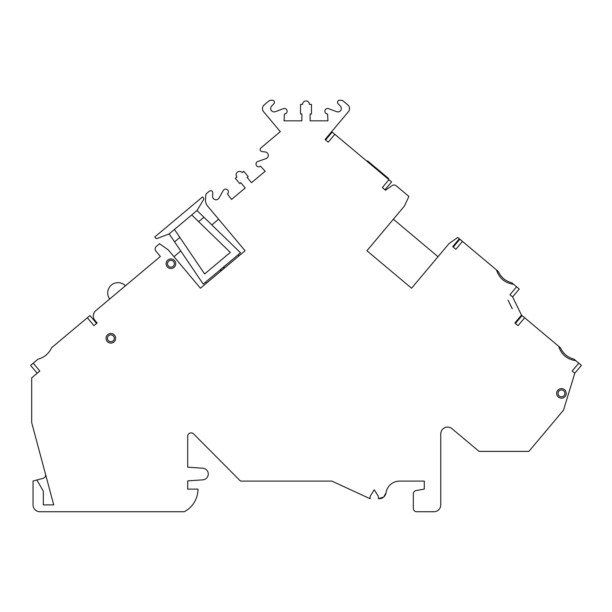 <?xml version="1.0" encoding="UTF-8"?>
<svg xmlns="http://www.w3.org/2000/svg" width="612" height="612" viewBox="0 0 612 612"><rect width="100%" height="100%" fill="white"/><g stroke="black" fill="none" stroke-linecap="round" stroke-linejoin="round"><path stroke-width="0.92" d="M167.497 263.734A3.427 3.427 0 0 1 170.924 260.307A3.427 3.427 0 0 1 174.351 263.734A3.427 3.427 0 0 1 170.924 267.161A3.427 3.427 0 0 1 167.497 263.734M175.728 263.734A4.804 4.804 0 0 0 170.924 258.937A4.804 4.804 0 0 0 166.127 263.734A4.804 4.804 0 0 0 170.924 268.538A4.804 4.804 0 0 0 175.728 263.734M325.064 139.528L328.216 142.175L334.825 134.296L388.941 179.698L382.324 187.578L385.476 190.225L392.047 185.627A3.427 3.427 0 0 1 396.216 185.811L408.892 196.444L404.394 206.099L366.917 250.752L411.578 288.221L449.047 243.568L457.768 237.456L459.337 238.772L452.727 246.651L455.879 249.298L462.488 241.419L496.493 269.946C499.224 278.269 504.923 283.058 513.598 284.297L516.597 286.821L509.987 294.701L512.611 296.904L521.508 315.111L514.899 322.991L518.05 325.638L524.66 317.758L558.664 346.285C561.395 354.608 567.094 359.397 575.77 360.644L578.776 363.161L572.159 371.04L574.79 373.243L563.499 410.17L528.913 451.388L479.074 451.388L452.031 428.698A6.854 6.854 0 0 0 440.762 433.954L440.762 504.885A6.854 6.854 0 0 1 433.9 511.739L416.757 511.739A3.427 3.427 0 0 1 413.329 508.312L413.329 493.922A3.427 3.427 0 0 1 416.16 490.549L424.3 489.11L424.3 481.093L399.567 481.093A13.648 13.648 0 0 0 386.065 492.759L383.77 497.021L378.354 498.719L378.354 496.37L374.238 489.791L370.115 496.393L370.115 498.749L331.903 481.093L240.508 481.093L193.553 433.877A3.427 3.427 0 0 0 187.7 436.302L187.7 467.163L202.847 468.211A5.829 5.829 0 0 1 208.271 474.025A5.829 5.829 0 0 1 202.847 479.839L187.7 480.879L187.7 489.11L197.982 489.11A25.528 25.528 0 0 1 184.273 511.739L39.91 511.739A6.854 6.854 0 0 1 33.048 504.885L33.048 481.024L36.888 479.992L43.337 491.168L43.337 504.885L53.726 504.885L31.679 422.586L31.679 377.895L39.841 371.04L33.224 363.161L38.036 359.129C44.309 357.462 48.807 353.69 51.53 347.8L87.34 317.758L93.95 325.638L97.101 322.991L94.898 320.367A6.854 6.854 0 0 1 95.747 310.705L160.367 256.482L155.953 251.226A3.427 3.427 0 0 1 156.381 246.399L159.518 243.76L168.246 249.872L200.422 288.221L245.083 250.752L207.606 206.099A9.081 9.081 0 0 1 205.502 199.719L205.747 195.633A3.427 3.427 0 0 1 206.963 193.208L209.403 191.158A2.058 2.058 0 0 1 212.777 192.857L212.586 196.161A3.427 3.427 0 0 0 218.989 198.051L223.265 190.5A2.746 2.746 0 0 1 227.404 189.743A2.746 2.746 0 0 1 227.412 193.95L231.558 199.428L245.221 187.968L240.807 182.713L239.759 183.592L235.352 178.344L236.928 177.021A3.427 3.427 0 0 1 237.349 172.186A3.427 3.427 0 0 1 242.184 172.607L243.76 171.291L248.166 176.539L247.11 177.426L251.524 182.674L265.18 171.215L260.513 166.181A2.746 2.746 0 0 1 256.367 165.439A2.746 2.746 0 0 1 257.828 161.492L266.006 158.6A3.427 3.427 0 0 0 265.256 151.96L261.974 151.577A2.058 2.058 0 0 1 260.888 147.959L280.327 131.649L263.573 111.682A4.804 4.804 0 0 1 264.17 104.92L268.767 101.064A3.427 3.427 0 0 1 270.971 100.261L272.394 100.261A2.058 2.058 0 0 1 273.893 103.726L271.621 106.128A3.427 3.427 0 0 0 275.308 111.698L283.44 108.661A2.746 2.746 0 0 1 287.097 110.741A2.746 2.746 0 0 1 284.396 113.977L284.052 120.832L301.884 120.832L301.884 113.977L300.515 113.977L300.515 104.377L302.573 104.377A3.427 3.427 0 0 1 306 100.942A3.427 3.427 0 0 1 309.427 104.377L311.485 104.377L311.485 113.977L310.116 113.977L310.116 120.832L327.948 120.832L327.604 113.977A2.746 2.746 0 0 1 324.903 110.741A2.746 2.746 0 0 1 328.56 108.661L336.692 111.698A3.427 3.427 0 0 0 340.379 106.128L338.107 103.726A2.058 2.058 0 0 1 339.606 100.261L341.029 100.261A3.427 3.427 0 0 1 343.233 101.064L347.83 104.92A4.804 4.804 0 0 1 348.427 111.682L325.064 139.528M512.236 308.624L508.067 300.155L512.213 308.746M566.261 393.401A4.804 4.804 0 0 0 561.456 388.597A4.804 4.804 0 0 0 556.66 393.401A4.804 4.804 0 0 0 561.456 398.198A4.804 4.804 0 0 0 566.261 393.401M115.653 338.314A4.804 4.804 0 0 0 110.856 333.509A4.804 4.804 0 0 0 106.052 338.314A4.804 4.804 0 0 0 110.856 343.11A4.804 4.804 0 0 0 115.653 338.314M114.283 338.314A3.427 3.427 0 0 0 110.856 334.886A3.427 3.427 0 0 0 107.421 338.314A3.427 3.427 0 0 0 110.856 341.741A3.427 3.427 0 0 0 114.283 338.314M558.029 393.401A3.427 3.427 0 0 1 561.456 389.966A3.427 3.427 0 0 1 564.891 393.401A3.427 3.427 0 0 1 561.456 396.828A3.427 3.427 0 0 1 558.029 393.401M384.956 189.781L391.565 181.902L388.941 179.698M334.825 134.296L332.201 132.093L325.584 139.972M558.664 346.285L560.47 347.8C563.193 353.69 567.691 357.462 573.964 359.129L575.77 360.644M496.493 269.946L498.29 271.46C501.021 277.343 505.52 281.122 511.793 282.782L513.598 284.297M173.976 256.696L180.77 250.997M211.836 224.933L218.629 219.226M96.581 323.434L89.964 315.555L87.34 317.758M33.224 363.161L30.6 365.364L37.21 373.243M36.888 479.992L43.069 478.339A3.427 3.427 0 0 0 45.495 474.139M382.064 497.663L383.701 497.051A6.854 6.854 0 0 1 379.249 498.711M578.776 363.161L581.4 365.364L574.79 373.243L580.52 366.42M522.036 315.555L515.419 323.434L522.036 315.555L524.66 317.758M516.597 286.821L519.228 289.025L512.611 296.904M459.864 239.208L453.247 247.095L459.864 239.208L462.488 241.419M393.371 219.226L438.024 256.696M386.004 492.867A6.854 6.854 0 0 1 383.808 496.952M109.686 299.008A10.289 10.289 0 0 1 111.376 285.054A10.289 10.289 0 0 1 125.406 285.812M224.833 267.735A3.381 3.381 0 0 0 220.672 271.231M239.04 255.824L238.16 254.768M169.157 233.883L203.222 284.083L240.524 252.787L197.003 210.52L169.157 233.883L157.223 238.496A1.369 1.369 0 0 1 155.678 238.099L154.767 237.005L202.572 196.896L203.482 197.982A1.369 1.369 0 0 1 203.612 199.573L197.003 210.52M205.586 282.101L206.466 283.149M174.573 241.87L179.859 237.441L204.63 273.947L230.296 252.412L198.64 221.674L203.926 217.245M179.859 237.441L174.435 229.454M191.717 214.95L198.64 221.674M388.153 179.041L388.589 178.513L367.575 160.88L367.139 161.407"/></g></svg>
